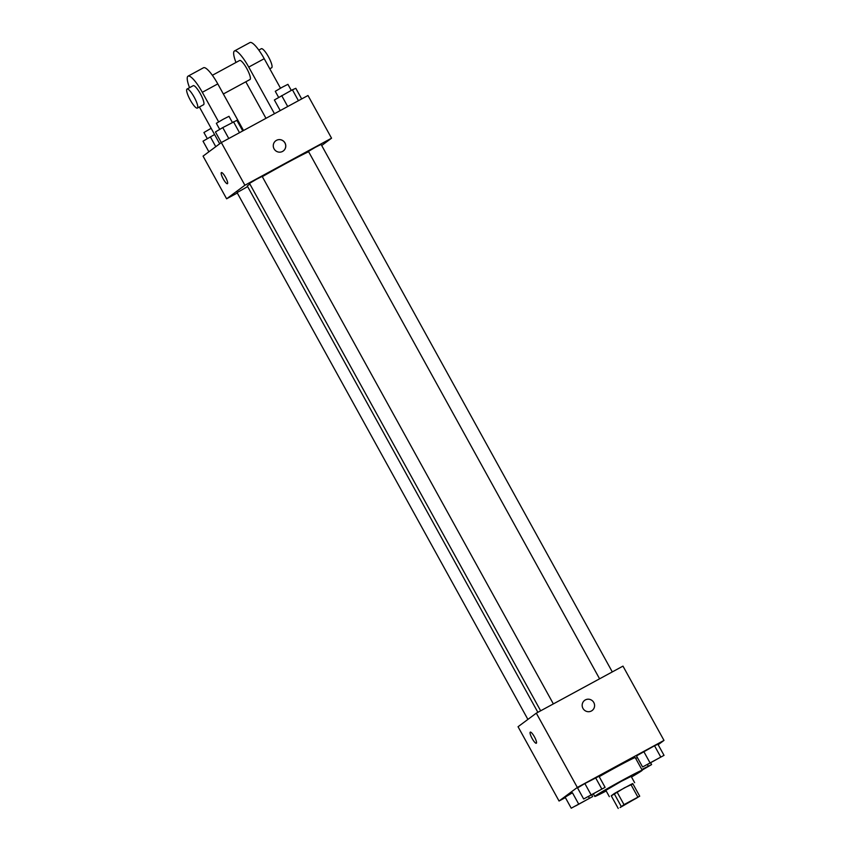 <?xml version="1.0" encoding="UTF-8"?>
<svg xmlns="http://www.w3.org/2000/svg" width="851" height="851" viewBox="0 0 851 851"><rect width="100%" height="100%" fill="white"/><g stroke="black" fill="none" stroke-linecap="round" stroke-linejoin="round"><path stroke-width="1.28" d="M621.241 806.525L636.878 797.961L621.241 806.525M620.081 807.546L639.718 796.196L623.996 804.631L620.081 807.546M637.867 797.11L630.889 784.462L617.018 791.994L623.996 804.631M621.145 806.28L614.167 793.632L611.241 795.802L618.23 808.45M614.167 793.632L617.018 791.994M630.889 784.462L632.74 783.558L639.718 796.196M632.931 783.899L624.602 787.739L611.273 795.855M609.337 796.664L605.848 790.345L621.113 781.42L631.155 776.378L634.644 782.697M606.199 790.962A27.094 0.84 -28.9 0 1 594.785 796.451A27.094 0.84 -28.9 0 1 595.285 795.962A27.094 0.84 -28.9 0 1 620.762 781.154A27.094 0.84 -28.9 0 1 642.228 770.261A27.094 0.84 -28.9 0 1 631.495 776.995M599.21 776.676A27.094 0.84 -28.9 0 1 622.985 763.56A27.094 0.84 -28.9 0 1 635.24 757.613L642.228 770.261M664.035 755.348L657.919 744.285L654.515 745.742L636.474 755.922L642.59 766.985L664.035 755.348L642.59 766.985M637.367 757.528L635.697 758.443L637.367 757.528M658.163 744.731L663.993 740.402L577.329 787.452L559.054 801.014L565.372 797.589M605.093 787.335L598.987 776.272L584.86 783.548L577.542 787.92L583.658 798.983L605.093 787.335L583.658 798.983M578.552 803.844L572.446 792.781L565.128 797.142L571.234 808.205L592.679 796.568L571.234 808.205M663.993 740.402L622.975 666.12L536.311 713.159L577.329 787.452M582.956 708.383A6.319 6.159 -126.6 0 1 593.317 701.777A6.319 6.159 -126.6 0 1 592.147 710.521A6.319 6.159 -126.6 0 1 582.956 708.383M536.311 713.159L518.046 726.733L559.054 801.014M536.311 743.242A6.319 1.404 61.5 0 1 532.109 738.445A6.319 1.404 61.5 0 1 530.247 732.158A6.319 1.404 61.5 0 1 530.279 732.137A6.319 1.404 61.5 0 1 534.534 737.019A6.319 1.404 61.5 0 1 536.311 743.242A6.319 1.404 61.5 0 1 532.109 738.445A6.319 1.404 61.5 0 1 530.247 732.158A6.319 1.404 61.5 0 1 530.279 732.137M584.605 700.373A6.319 6.159 -126.6 0 1 593.317 701.777A6.319 6.159 -126.6 0 1 592.136 710.521M537.864 712.319L247.333 186.029A36.274 1.117 -28.9 0 1 248.003 185.369A36.274 1.117 -28.9 0 1 249.896 184.082M262.299 176.657A36.274 1.117 -28.9 0 1 308.626 151.733M247.641 186.582L237.078 192.592L527.897 719.414M599.593 678.811L308.434 151.382L315.359 147.308L321.082 144.393L612.294 671.918M540.662 710.808L249.503 183.369L256.428 179.295L262.151 176.391L553.363 703.905M221.324 142.564L307.988 95.514L331.55 138.192L321.699 145.51L331.55 138.192L244.886 185.241L226.621 198.804L237.301 193.007L226.621 198.804L203.059 156.127L221.324 142.564L244.886 185.241L226.621 198.804M575.659 805.929L588.307 798.94M591.785 794.951L592.679 796.568M588.552 796.717L589.275 798.025M572.446 792.781L565.128 797.142M642.133 770.102L651.611 764.57L641.803 769.506M641.856 769.602L647.239 766.953L642.101 770.038M650.717 762.964L651.611 764.57M647.483 764.719L648.207 766.028M641.888 769.655L647.239 766.953M588.073 796.706L600.732 789.717M598.987 776.272L595.583 777.729L601.689 788.792M595.583 777.729L584.86 783.548L590.977 794.611M584.86 783.548L577.542 787.92M647.015 764.709L659.663 757.73M657.919 744.285L654.515 745.742L660.631 756.805M654.515 745.742L643.792 751.561L649.909 762.624M643.792 751.561L636.474 755.922M214.58 134.522L203.017 141.181L208.878 151.808M210.335 136.82L215.782 146.68M207.293 138.639L203.921 132.533L211.144 128.299M242.748 130.937L236.886 120.321L222.76 127.597L215.441 131.958L221.303 142.574M233.482 121.778L239.503 132.692M222.76 127.597L228.781 138.511M219.718 129.405L216.345 123.31L223.27 119.225L228.993 116.321L232.344 122.395M301.68 98.939L295.818 88.323L292.414 89.781L274.373 99.971L280.234 110.587M292.414 89.781L298.435 100.705M281.692 95.61L287.712 106.524M278.649 97.418L275.277 91.312L282.202 87.238L287.925 84.334L291.276 90.397M221.398 172.593A6.319 1.404 -118.5 0 0 223.185 178.816A6.319 1.404 -118.5 0 0 227.43 183.71A6.319 1.404 61.5 0 1 223.175 178.827A6.319 1.404 61.5 0 1 221.398 172.593A6.319 1.404 61.5 0 1 225.558 177.306A6.319 1.404 61.5 0 1 227.43 183.71M283.255 150.989A6.319 6.159 53.4 0 0 276.437 140.372A6.319 6.159 -126.6 0 1 283.255 150.978A6.319 6.159 -126.6 0 1 274.543 149.585A6.319 6.159 -126.6 0 1 276.437 140.372A6.319 6.159 53.4 0 0 275.724 140.83M331.55 138.192L244.886 185.241M243.524 130.511L217.782 83.898A21.679 4.829 -118.5 0 0 203.527 67.75L188.05 76.154A21.679 4.829 61.5 0 1 202.315 92.302L218.622 121.853M239.588 60.517A10.84 2.415 61.5 0 1 239.652 60.474A10.84 2.415 61.5 0 1 246.95 68.846A10.84 2.415 61.5 0 1 249.992 79.526L223.356 93.982M245.811 81.792L265.98 118.321M235.972 62.474A21.679 4.829 61.5 0 1 234.482 50.954A21.679 4.829 61.5 0 1 248.737 67.091L274.469 113.715M193.156 85.717A10.84 2.415 61.5 0 1 193.23 85.674A10.84 2.415 61.5 0 1 200.517 94.057A10.84 2.415 61.5 0 1 203.57 104.726L197.379 108.088A10.84 2.415 61.5 0 1 190.167 99.865A10.84 2.415 61.5 0 1 186.965 89.078A10.84 2.415 61.5 0 1 187.039 89.036A10.84 2.415 61.5 0 1 194.326 97.408A10.84 2.415 61.5 0 1 197.379 108.088M219.686 143.776L199.389 107.003M189.55 87.674A21.679 4.829 61.5 0 1 188.05 76.154M234.482 50.954L249.96 42.55A21.679 4.829 61.5 0 1 264.214 58.698L280.49 88.185M269.788 68.782L271.66 67.761A10.84 2.415 -118.5 0 0 271.724 67.718A10.84 2.415 -118.5 0 0 268.533 56.932A10.84 2.415 -118.5 0 0 261.321 48.72L258.8 50.081M217.782 83.898L202.315 92.302M264.214 58.698L248.737 67.091M593.455 794.047L594.785 796.451M212.378 75.282L239.652 60.474M187.039 89.036L193.23 85.674"/></g></svg>
